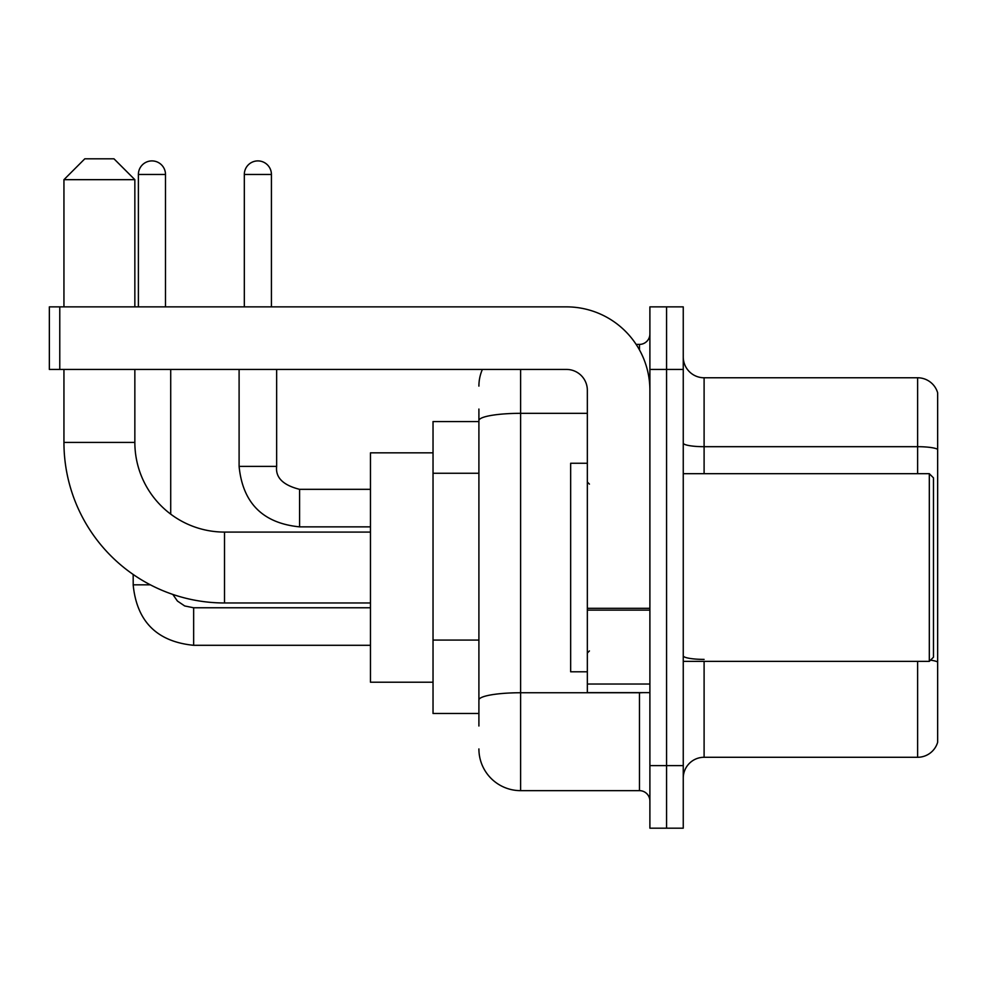 <?xml version="1.0" encoding="UTF-8"?>
<svg xmlns="http://www.w3.org/2000/svg" width="987" height="987" viewBox="0 0 987 987"><rect width="100%" height="100%" fill="white"/><g stroke="black" fill="none" stroke-linecap="round" stroke-linejoin="round"><path stroke-width="1.48" d="M478.905 726L478.905 420.573L478.905 421.56L433.034 421.56L433.034 713.49L478.905 713.49M649.89 765.616L649.89 828.179L666.57 828.179L666.57 765.616L666.57 828.179L683.251 828.179L683.251 765.616L666.57 765.616L666.57 369.434L666.57 765.616L649.89 765.616L649.89 369.434L666.57 369.434L666.57 306.871L666.57 369.434L683.251 369.434L683.251 765.616M683.251 369.434L683.251 306.871L649.89 306.871L649.89 369.434M520.605 369.434L520.605 790.649L639.465 790.649L639.465 692.64M636.146 344.401L639.465 344.401A10.425 10.425 0 0 0 649.89 333.976M478.905 707.235L478.905 699.993A41.701 7.242 180 0 1 520.605 692.751L639.465 692.751A10.425 1.814 0 0 0 643.092 692.64M587.339 413.331L520.605 413.331A41.701 7.242 180 0 0 478.905 420.573L478.905 409.05M649.89 801.074A10.425 10.425 0 0 0 639.465 790.649M478.905 386.114A41.701 41.701 0 0 1 482.384 369.434M520.605 790.649A41.701 41.701 0 0 1 478.905 748.936M683.251 778.126A20.85 20.85 0 0 1 704.101 757.276L917.626 757.276L917.626 661.364M937.65 392.789A20.85 20.85 0 0 0 917.626 377.774A20.85 20.85 0 0 1 937.65 392.789L937.65 742.261A20.85 20.85 0 0 1 917.626 757.276M937.65 449.307A20.85 3.615 180 0 0 917.626 446.692L917.626 377.774L704.101 377.774A20.85 20.85 0 0 1 683.251 356.924A20.85 20.85 0 0 0 704.101 377.774L704.101 473.686M937.65 449.591L937.65 661.993A20.85 3.615 180 0 0 930.507 660.155M370.47 602.971L224.505 602.971A160.56 160.56 0 0 1 63.945 442.41L63.945 369.434M224.505 602.971L224.505 532.079A89.669 89.669 0 0 1 134.849 442.41L134.849 369.434M84.796 158.821L113.986 158.821L134.849 179.671L63.945 179.671L84.796 158.821M134.849 306.871L134.849 179.671M63.945 306.871L63.945 179.671M433.034 452.836L370.47 452.836L370.47 682.214L433.034 682.214M138.39 306.871L138.39 174.465A13.559 13.559 0 0 1 151.936 160.906A13.559 13.559 0 0 1 165.495 174.465L165.495 306.871M170.714 514.141L170.714 369.434M150.369 584.835L133.208 584.835L133.171 574.471M244.32 306.871L244.32 174.465A13.559 13.559 0 0 1 257.866 160.906A13.559 13.559 0 0 1 271.425 174.465L271.425 306.871M649.89 692.64L587.339 692.64L587.339 608.313L649.89 608.313M649.89 390.284A83.414 83.414 0 0 0 566.476 306.871L59.775 306.871L59.775 369.434L566.476 369.434A20.85 20.85 0 0 1 587.339 390.284L587.339 608.313M59.775 369.434L49.35 369.434L49.35 306.871L59.775 306.871M929.31 473.686L933.48 477.856L933.48 657.194L929.31 661.364L929.31 473.686L683.251 473.686M587.339 463.261L570.659 463.261L570.659 671.789L587.339 671.789M478.905 473.254L433.034 473.254M478.905 640.069L433.034 640.069M639.465 349.904L639.465 344.401M704.101 661.364L704.101 757.276M917.626 473.686L917.626 446.692L704.101 446.692A20.85 3.615 0 0 1 683.251 443.077M704.101 659.39A20.85 3.615 -0 0 1 683.251 655.763M63.945 442.41L134.849 442.41M193.649 607.807L193.649 645.301C156.958 641.673 136.798 621.526 133.171 584.835C136.798 621.526 156.958 641.673 193.649 645.301C156.958 641.673 136.798 621.526 133.171 584.835C136.798 621.526 156.958 641.673 193.649 645.301C156.958 641.673 136.798 621.526 133.171 584.835C136.798 621.526 156.958 641.673 193.649 645.301L370.47 645.301M138.39 174.465L165.495 174.465M299.579 489.367L299.579 526.861C262.887 523.233 242.728 503.086 239.101 466.395L276.607 466.395M244.32 174.465L271.425 174.465M649.89 610.126L587.339 610.126M587.339 684.028L649.89 684.028M370.47 532.079L224.505 532.079M172.811 594.421L177.426 601.046L184.692 605.956L193.649 607.77L184.692 605.956L177.426 601.046L172.811 594.421L177.426 601.046L184.692 605.956L193.649 607.77L184.692 605.956L177.426 601.046L172.811 594.421L177.426 601.046L184.692 605.956L193.649 607.77L184.692 605.956L177.426 601.046L172.811 594.421M370.47 607.77L193.649 607.77M276.644 466.395C275.373 477.511 283.022 485.16 299.579 489.33C283.022 485.16 275.373 477.511 276.644 466.395C275.373 477.511 283.022 485.16 299.579 489.33C283.022 485.16 275.373 477.511 276.644 466.395C275.373 477.511 283.022 485.16 299.579 489.33C283.022 485.16 275.373 477.511 276.644 466.395L276.644 369.434M239.101 369.434L239.101 466.395C242.728 503.086 262.887 523.233 299.579 526.861C262.887 523.233 242.728 503.086 239.101 466.395C242.728 503.086 262.887 523.233 299.579 526.861C262.887 523.233 242.728 503.086 239.101 466.395C242.728 503.086 262.887 523.233 299.579 526.861L370.47 526.861M370.47 489.33L299.579 489.33M683.251 661.364L929.31 661.364M589.424 484.111L587.339 482.026M589.424 650.939L587.339 653.024"/></g></svg>
